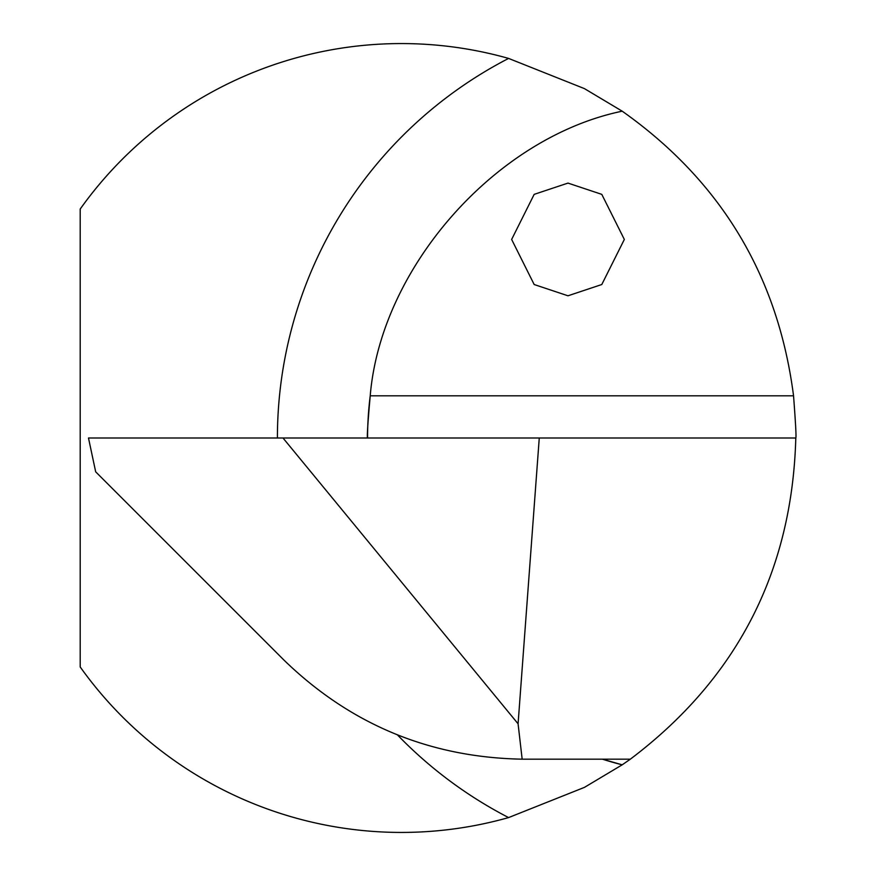 <?xml version="1.0" encoding="UTF-8"?>
<svg xmlns="http://www.w3.org/2000/svg" width="876" height="876" viewBox="0 0 876 876"><rect width="100%" height="100%" fill="white"/><g stroke="black" fill="none" stroke-linecap="round" stroke-linejoin="round"><path stroke-width="1.31" d="M397.551 735.008A427.203 427.203 0 0 0 508.595 817.582L584.467 787.36L622.212 764.814L630.326 759.185C736.979 678.648 792.134 571.59 795.802 438C796.393 437.529 795.638 423.458 793.547 395.81C778.052 275.885 720.937 181.014 622.212 111.186L584.456 88.629L508.595 58.418A427.203 427.203 0 0 0 277.407 438M508.595 817.582A394.43 394.43 0 0 1 80.198 666.954L80.198 209.046A394.43 394.43 0 0 1 508.595 58.418M367.57 438A337.041 337.041 0 0 1 370.22 395.81C367.767 423.513 366.88 437.573 367.57 438A337.041 337.041 0 0 1 370.22 395.81C380.841 267.289 495.915 137.302 622.212 111.186M602.425 759.185L622.212 764.814A337.041 337.041 0 0 1 602.425 759.185A337.041 337.041 0 0 0 622.212 764.814M283.003 438L518.077 723.806L539.266 438L88.487 438L95.67 471.814L284.021 660.154C350.389 724.463 429.766 757.466 522.162 759.174L630.326 759.185M567.987 183.095L601.79 194.362L624.336 239.444L601.79 284.525L567.987 295.792L534.174 284.525L511.639 239.444L534.174 194.362L567.987 183.095M539.266 438L795.802 438M522.162 759.174L518.077 723.806M793.547 395.81L370.22 395.81"/></g></svg>
